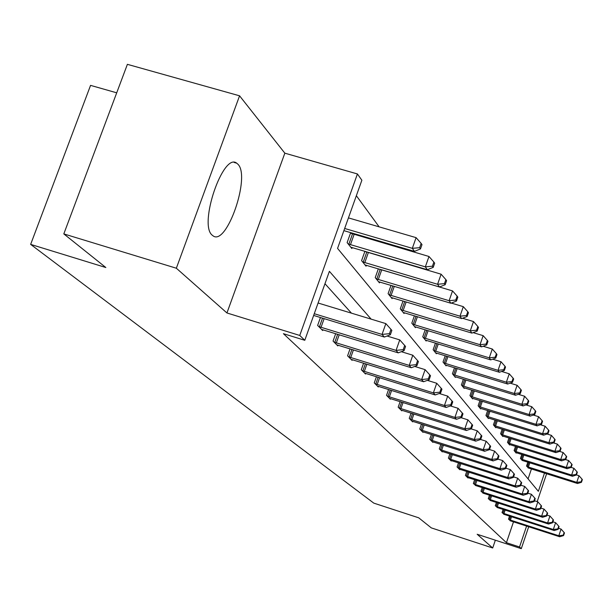 <?xml version="1.0" encoding="UTF-8"?>
<svg xmlns="http://www.w3.org/2000/svg" width="613" height="613" viewBox="0 0 613 613"><rect width="100%" height="100%" fill="white"/><g stroke="black" fill="none" stroke-linecap="round" stroke-linejoin="round"><path stroke-width="0.92" d="M212.129 235.116C198.451 224.327 223.247 151.97 236.718 163.188L237.99 164.299C250.748 176.659 226.756 246.043 213.155 235.921L212.129 235.116M528.705 526.728L521.288 548.666L477.167 534.26L492.699 547.991L431.291 527.877L418.694 517.801L373.777 503.12L30.65 244.388L105.834 267.521L63.813 233.905L127.389 64.334L239.568 95.812L176.345 268.226L226.94 312.967L299.757 335.449L357.425 173.954L361.869 180.237L337.564 248.395L538.352 491.32L544.52 473.06M63.813 233.905L176.345 268.226M492.699 547.991L495.35 540.191M226.94 312.967L284.838 153.173L239.568 95.812M284.838 153.173L357.425 173.954M406.235 263.889L405.852 263.368M393.102 245.936L392.328 244.878M379.14 226.856L356.352 195.708M116.708 92.816L90.563 85.376L30.65 244.388M503.112 509.395L502.032 512.575L504.238 514.391M489.458 495.166L488.277 498.622L490.676 500.591M474.638 479.703L473.351 483.465L475.956 485.611M458.501 462.838L457.083 466.96L459.788 469.704L459.934 469.29M440.862 444.371L439.291 448.9L442.257 451.904L442.41 451.452M421.491 424.058L419.752 429.062L423.008 432.372L423.185 431.874M400.128 401.615L398.182 407.178L401.791 410.84L401.982 410.281M376.443 376.689L374.267 382.903L378.275 386.972L378.489 386.351M350.054 348.843L347.586 355.824L352.069 360.367L352.314 359.67M320.453 317.519L317.634 325.426L322.683 330.545L322.959 329.756M351.464 313.159L324.967 283.719M371.149 319.143L329.388 271.321L304.791 340.292L283.421 333.687L506.43 542.697L513.51 521.816M335.686 333.656L333.058 341.073L337.809 345.893L338.07 345.15M363.616 363.164L361.302 369.739L365.532 374.037L365.769 373.378M388.596 389.493L386.542 395.362L390.343 399.216L390.55 398.626M411.078 413.124L409.239 418.395L412.664 421.874L412.848 421.346M431.406 434.464L429.759 439.222L432.862 442.371L433.031 441.896M449.881 453.819L448.394 458.133L451.222 461.007L451.367 460.578M466.746 471.458L465.397 475.397L467.987 478.017L468.117 477.627M482.201 487.596L480.975 491.205L483.473 493.258M496.423 502.422L495.296 505.74L497.595 507.633M509.541 516.092L508.506 519.15L510.629 520.897M304.791 340.292L299.757 335.449M521.288 548.666L519.533 546.972L526.605 526.054M506.43 542.697L519.533 546.972M546.62 473.726L537.187 501.633M528.069 478.883L531.448 468.922M528.567 468.033L526.529 466.041L527.847 462.171M522.552 460.516L520.437 458.447L521.801 454.417M516.292 452.7L516.154 453.114L514.092 450.547L515.518 446.348M509.778 444.563L509.633 445L507.487 442.325L508.982 437.95M502.997 436.088L502.844 436.54L500.606 433.759L502.17 429.192M495.932 427.253L495.771 427.728L493.434 424.824L495.066 420.058M488.553 418.043L488.385 418.533L485.948 415.507L487.664 410.518M480.853 408.411L480.676 408.932L478.132 405.768L479.925 400.542M472.799 398.35L472.615 398.894L469.956 395.584L471.841 390.113M464.378 387.822L464.179 388.397L461.397 384.926L463.374 379.186M455.559 376.796L455.344 377.393L452.425 373.754L454.517 367.731M446.302 365.225L446.088 365.861L443.023 362.045L445.222 355.709M436.594 353.08L436.356 353.747L433.138 349.739L435.46 343.065M426.38 340.315L426.135 341.02L422.748 336.805L425.207 329.771M415.637 326.882L415.384 327.626L411.813 323.181L414.411 315.756M404.319 312.722L404.044 313.504L400.281 308.822L403.04 300.968M392.374 297.772L392.082 298.608L388.106 293.658L391.033 285.344M379.746 281.98L379.439 282.861L375.233 277.62L378.351 268.8M366.382 265.253L366.053 266.195L361.593 260.64L364.919 251.269M365.838 251.537L366.137 251.92M352.214 247.522L351.854 248.518L347.127 242.625L350.682 232.641M351.126 232.771L351.847 233.691M314.27 313.726L382.045 334.422L384.351 337.05L313.657 315.442M318.086 303.014L385.845 323.61L382.045 334.422L389.447 333.671L390.358 334.729L391.868 330.415L390.964 329.35L389.447 333.671M390.964 329.35L385.845 323.61M384.351 337.05L390.358 334.729M343.893 230.649L414.465 251.384L412.327 248.342L416.089 237.645L348.445 217.891M419.652 247.683L420.495 248.901L421.997 244.641L421.154 243.407L419.652 247.683L412.327 248.342L344.667 228.473M420.495 248.901L414.465 251.384M416.089 237.645L421.154 243.407M318.775 326.576L396.067 350.391L398.228 352.858L321.557 329.411M387.025 336.016L399.745 339.901L396.067 350.391L403.224 349.648L404.082 350.636L405.545 346.452L404.695 345.456L403.224 349.648M404.695 345.456L399.745 339.901M398.228 352.858L404.082 350.636M334.123 342.161L409.246 365.409L411.285 367.731L336.752 344.828M401.308 351.693L412.802 355.218L409.246 365.409L416.181 364.666L416.986 365.601L418.403 361.54L417.599 360.597L416.181 364.666M417.599 360.597L412.802 355.218M411.285 367.731L416.986 365.601M350.805 247.208L427.353 269.728L425.338 266.862L428.977 256.487L350.49 233.178M432.433 266.203L433.222 267.352L434.671 263.215L433.881 262.058L432.433 266.203L425.338 266.862L348.192 243.951M433.222 267.352L427.353 269.728M428.977 256.487L433.881 262.058M365.057 264.962L439.475 286.976L437.582 284.279L441.099 274.203L364.858 251.437M444.448 283.627L445.191 284.708L446.601 280.685L445.858 279.597L444.448 283.627L437.582 284.279L362.597 261.897M445.191 284.708L439.475 286.976M441.099 274.203L445.858 279.597M348.598 356.85L421.66 379.547L423.583 381.738L351.073 359.364M414.725 366.444L425.108 369.647L421.66 379.547L428.38 378.819L429.138 379.7L430.51 375.746L429.759 374.857L428.38 378.819M429.759 374.857L425.108 369.647M423.583 381.738L429.138 379.7M378.505 281.696L450.9 303.236L449.114 300.699L452.524 290.899L380.535 269.452M455.773 300.048L456.478 301.067L457.834 297.152L457.137 296.125L455.773 300.048L449.114 300.699L376.175 278.808M456.478 301.067L450.9 303.236M452.524 290.899L457.137 296.125M362.252 370.712L433.376 392.887L435.192 394.956L364.597 373.087M427.338 380.359L436.717 383.255L433.376 392.887L439.896 392.167L440.609 392.994L441.942 389.155L441.23 388.32L439.896 392.167M441.23 388.32L436.717 383.255M435.192 394.956L440.609 392.994M391.194 297.512L461.681 318.591L459.995 316.185L463.305 306.653L451.329 303.075M466.462 315.542L467.121 316.507L468.439 312.699L467.78 311.726L466.462 315.542L459.995 316.185L389.002 294.776M467.121 316.507L461.681 318.591M463.305 306.653L467.78 311.726M375.171 383.815L444.44 405.5L446.164 407.453L377.386 386.067M439.23 393.5L447.689 396.121L444.44 405.5L450.777 404.787L451.452 405.568L452.746 401.829L452.072 401.04L450.777 404.787M452.072 401.04L447.689 396.121M446.164 407.453L451.452 405.568M403.208 312.469L471.88 333.104L470.286 330.828L473.497 321.549L462.547 318.262M476.562 330.192L477.19 331.104L478.469 327.396L477.849 326.476L476.562 330.192L470.286 330.828L401.132 309.879M477.19 331.104L471.88 333.104M473.497 321.549L477.849 326.476M387.401 396.228L454.923 417.43L456.547 419.284L389.5 398.358M450.448 405.929L458.072 408.304L454.923 417.43L461.076 416.725L461.719 417.468L462.976 413.829L462.332 413.078L461.076 416.725M462.332 413.078L458.072 408.304M456.547 419.284L461.719 417.468M414.587 326.637L481.542 346.851L480.025 344.698L483.151 335.656L473.136 332.629M486.132 344.062L486.722 344.92L487.971 341.311L487.373 340.445L486.132 344.062L480.025 344.698L412.618 324.185M486.722 344.92L481.542 346.851M483.151 335.656L487.373 340.445M398.994 408.005L464.853 428.748L466.401 430.502L400.986 410.02M461.06 417.698L467.918 419.844L464.853 428.748L470.838 428.05L471.451 428.755L472.669 425.207L472.064 424.495L470.838 428.05M472.064 424.495L467.918 419.844M466.401 430.502L471.451 428.755M425.384 340.085L490.699 359.885L489.266 357.846L492.3 349.027L483.151 346.253M495.197 357.21L495.764 358.03L496.974 354.513L496.415 353.686L495.197 357.21L489.266 357.846L423.514 337.755M495.764 358.03L490.699 359.885M492.3 349.027L496.415 353.686M410.013 419.177L474.286 439.483L475.749 441.153L411.905 421.1M471.106 428.87L477.266 430.809L474.286 439.483L480.109 438.801L480.684 439.467L481.872 436.004L481.297 435.33L480.109 438.801M481.297 435.33L477.266 430.809M475.749 441.153L480.684 439.467M435.644 352.858L499.396 372.267L498.032 370.329L500.99 361.724L492.63 359.18M503.809 369.7L504.353 370.474L505.526 367.041L504.989 366.26L503.809 369.7L498.032 370.329L433.866 350.644M504.353 370.474L499.396 372.267M500.99 361.724L504.989 366.26M420.487 429.813L483.243 449.689L484.645 451.283L422.288 431.636M480.63 439.49L486.147 441.222L483.243 449.689L488.921 449.015L489.473 449.651L490.63 446.272L490.078 445.628L488.921 449.015M490.078 445.628L486.147 441.222M484.645 451.283L489.473 449.651M445.406 365.011L507.671 384.037L506.369 382.19L509.25 373.8L501.618 371.463M512.001 381.57L512.514 382.313L513.663 378.964L513.15 378.213L512.001 381.57L506.369 382.19L443.712 362.904M512.514 382.313L507.671 384.037M509.25 373.8L513.15 378.213M430.456 439.927L491.779 459.405L493.105 460.922L432.173 441.674M489.511 449.528L494.607 451.137L491.779 459.405L497.304 458.739L497.833 459.344L498.959 456.041L498.438 455.428L497.304 458.739M498.438 455.428L494.607 451.137M493.105 460.922L497.833 459.344M454.7 376.589L515.548 395.247L514.307 393.492L517.111 385.286L510.154 383.156M519.801 392.872L520.284 393.584L521.402 390.305L520.92 389.6L519.801 392.872L514.307 393.492L453.084 374.574M520.284 393.584L515.548 395.247M517.111 385.286L520.92 389.6M439.958 449.574L499.901 468.661L501.173 470.11L441.598 451.237M497.917 459.083L502.66 460.585L499.901 468.661L505.296 468.003L505.794 468.585L506.897 465.359L506.399 464.777L505.296 468.003M506.399 464.777L502.66 460.585M501.173 470.11L505.794 468.585M463.558 387.623L523.05 405.936L521.878 404.258L524.605 396.243L518.269 394.289M527.226 403.645L527.693 404.319L528.781 401.124L528.322 400.442L527.226 403.645L521.878 404.258L462.018 385.707M527.693 404.319L523.05 405.936M524.605 396.243L528.322 400.442M449.03 458.785L507.656 477.496L508.867 478.876L450.593 460.371M505.924 468.194L510.345 469.596L507.656 477.496L512.92 476.845L513.395 477.397L514.468 474.24L513.993 473.688L512.92 476.845M513.993 473.688L510.345 469.596M508.867 478.876L513.395 477.397M472.025 398.159L530.214 416.127L529.088 414.526L531.762 406.695L525.992 404.909M534.314 413.928L534.758 414.564L535.823 411.438L535.379 410.794L534.314 413.928L529.088 414.526L470.554 396.327M534.758 414.564L530.214 416.127M531.762 406.695L535.379 410.794M457.696 467.573L515.058 485.925L516.215 487.243L459.191 469.091M513.564 476.891L517.686 478.201L515.058 485.925L520.199 485.281L520.652 485.81L521.701 482.73L521.249 482.193L520.199 485.281M521.249 482.193L517.686 478.201M516.215 487.243L520.652 485.81M480.109 408.227L537.065 425.866L535.984 424.342L538.589 416.671L533.348 415.055M541.087 423.744L541.509 424.357L542.551 421.3L542.13 420.679L541.087 423.744L535.984 424.342L478.699 406.48M541.509 424.357L537.065 425.866M538.589 416.671L542.13 420.679M465.98 475.987L522.138 493.986L523.241 495.25L467.405 477.435M520.858 485.205L524.697 486.431L522.138 493.986L527.157 493.35L527.594 493.856L528.613 490.837L528.184 490.331L527.157 493.35M528.184 490.331L524.697 486.431M523.241 495.25L527.594 493.856M487.841 417.859L543.608 435.184L542.574 433.72L545.118 426.219L540.375 424.748M547.562 433.13L547.968 433.72L548.98 430.724L548.581 430.134L547.562 433.13L542.574 433.72L486.5 416.189M547.968 433.72L543.608 435.184M545.118 426.219L548.581 430.134M473.91 484.032L528.912 501.702L529.969 502.905L475.282 485.419M527.831 493.159L531.417 494.3L528.912 501.702L533.816 501.074L534.237 501.557L535.233 498.607L534.82 498.116L533.816 501.074M534.82 498.116L531.417 494.3M529.969 502.905L534.237 501.557M495.25 427.085L549.869 444.103L548.888 442.701L551.371 435.353L547.08 434.019M553.761 442.119L554.144 442.678L555.14 439.743L554.75 439.176L553.761 442.119L548.888 442.701L493.963 425.483M554.144 442.678L549.869 444.103M551.371 435.353L554.75 439.176M481.504 491.741L535.394 509.089L536.413 510.246L482.822 493.074M534.498 500.775L537.846 501.84L535.394 509.089L540.199 508.476L540.597 508.936L541.57 506.039L541.172 505.572L540.199 508.476M541.172 505.572L537.846 501.84M536.413 510.246L540.597 508.936M502.346 435.927L555.876 452.647L554.926 451.298L557.355 444.103L553.493 442.9M559.7 450.724L560.067 451.26L561.041 448.387L560.665 447.842L559.7 450.724L554.926 451.298L501.112 434.387M560.067 451.26L555.876 452.647M557.355 444.103L560.665 447.842M488.791 499.135L541.616 516.177L542.589 517.28L490.055 500.415M540.888 508.07L544.015 509.074L541.616 516.177L546.313 515.564L546.696 516.008L547.654 513.173L547.271 512.721L546.313 515.564M547.271 512.721L544.015 509.074M542.589 517.28L546.696 516.008M509.158 444.402L561.631 460.838L560.719 459.543L563.102 452.494L559.623 451.406M565.385 458.976L565.745 459.489L566.696 456.677L566.335 456.156L565.385 458.976L560.719 459.543L507.97 442.923M565.745 459.489L561.631 460.838M563.102 452.494L566.335 456.156M495.787 506.238L547.585 522.973L548.52 524.038L496.997 507.464M547.011 515.073L549.93 516.008L547.585 522.973L552.183 522.368L552.551 522.797L553.485 520.016L553.118 519.586L552.183 522.368M553.118 519.586L549.93 516.008M548.52 524.038L552.551 522.797M515.694 452.54L567.155 468.7L566.282 467.458L568.611 460.547L565.5 459.574M570.849 466.899L571.193 467.39L572.121 464.631L571.783 464.133L570.849 466.899L566.282 467.458L514.552 451.122M571.193 467.39L567.155 468.7M568.611 460.547L571.783 464.133M502.507 513.05L553.317 529.494L554.213 530.521L503.664 514.23M552.888 521.793L555.608 522.674L553.317 529.494L557.815 528.904L558.167 529.31L559.087 526.59L558.734 526.176L557.815 528.904M558.734 526.176L555.608 522.674M554.213 530.521L558.167 529.31M521.97 460.363L572.458 476.255L571.622 475.06L573.906 468.286L571.132 467.412M576.097 474.5L576.427 474.983L577.339 472.271L577.009 471.795L576.097 474.5L571.622 475.06L520.881 458.999M576.427 474.983L572.458 476.255M573.906 468.286L577.009 471.795M508.959 519.609L558.818 535.77L559.684 536.75L510.077 520.744M558.527 528.253L561.071 529.073L558.818 535.77L563.232 535.18L563.569 535.578L564.473 532.904L564.129 532.505L563.232 535.18M564.129 532.505L561.071 529.073M559.684 536.75L563.569 535.578M528.015 467.888L577.561 483.511L576.756 482.37L578.994 475.719L576.45 474.914M581.139 481.818L581.461 482.278L582.35 479.619L582.036 479.159L581.139 481.818L576.756 482.37L526.958 466.577M581.461 482.278L577.561 483.511M578.994 475.719L582.036 479.159M319.434 326.821L322.522 318.155M321.028 327.365L324.131 318.645M334.767 342.399L337.656 334.254M336.315 342.928L339.219 334.736M354.092 234.472L350.437 244.733M352.498 233.936L348.843 244.204M368.313 252.679L364.773 262.655M366.766 252.158L363.233 262.134M349.218 357.072L351.923 349.418M350.72 357.586L353.44 349.885M381.723 269.843L378.29 279.543M380.213 269.352L376.796 279.038M362.858 370.934L365.402 363.716M364.321 371.432L366.88 364.176M394.289 286.317L391.056 295.489M392.81 285.873L389.6 294.999M375.754 384.037L378.144 377.217M377.179 384.52L379.585 377.669M406.174 301.91L403.132 310.576M404.733 301.481L401.707 310.094M387.968 396.442L390.22 389.998M389.355 396.91L391.623 390.435M417.43 316.668L414.564 324.859M416.035 316.247L413.185 324.392M399.553 408.204L401.684 402.105M400.902 408.664L403.048 402.534M428.119 330.652L425.414 338.414M426.755 330.238L424.066 337.955M410.549 419.376L412.564 413.591M411.875 419.828L413.898 414.013M438.28 343.924L435.713 351.287M436.946 343.518L434.402 350.843M421.008 430.004L422.916 424.51M422.296 430.441L424.219 424.916M447.942 356.536L445.513 363.532M446.647 356.145L444.233 363.095M430.97 440.119L432.778 434.893M432.226 440.548L434.042 435.291M457.152 368.536L454.846 375.194M455.88 368.152L453.597 374.765M440.463 449.758L442.18 444.785M441.689 450.18L443.414 445.176M465.934 379.976L463.742 386.305M464.692 379.593L462.516 385.891M449.521 458.961L451.153 454.218M450.716 459.375L452.363 454.601M474.316 390.879L472.232 396.918M473.106 390.504L471.037 396.511M458.172 467.75L459.727 463.229M459.344 468.148L460.907 463.604M482.331 401.293L480.347 407.055M481.151 400.925L479.174 406.657M466.447 476.155L467.926 471.834M467.596 476.546L469.083 472.202M489.994 411.239L488.109 416.748M488.845 410.879L486.96 416.357M474.362 484.201L475.78 480.063M475.489 484.584L476.914 480.431M497.342 420.763L495.534 426.027M496.208 420.411L494.415 425.644M481.956 491.91L483.305 487.948M483.052 492.285L484.416 488.308M504.376 429.882L502.652 434.923M503.273 429.537L501.557 434.548M489.228 499.296L490.523 495.511M490.308 499.672L491.611 495.856M511.127 438.624L509.48 443.452M510.047 438.28L508.407 443.084M496.216 506.392L497.45 502.76M497.273 506.752L498.515 503.097M517.61 447.007L516.031 451.643M516.552 446.67L514.981 451.283M502.921 513.204L504.108 509.717M503.963 513.564L505.15 510.054M523.839 455.061L522.33 459.505M522.805 454.731L521.295 459.152M509.372 519.755L510.506 516.407M510.391 520.108L511.533 516.736M529.831 462.8L528.383 467.075M528.812 462.478L527.372 466.723M236.718 163.188L234.151 162.445"/></g></svg>
